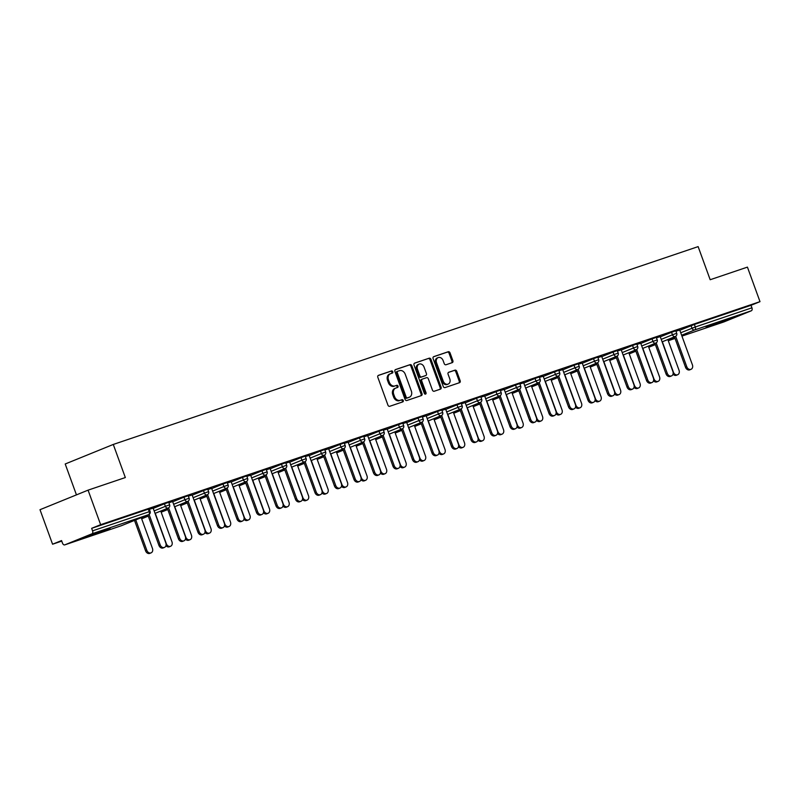 <?xml version="1.0" encoding="UTF-8"?>
<svg xmlns="http://www.w3.org/2000/svg" width="800" height="800" viewBox="0 0 800 800"><rect width="100%" height="100%" fill="white"/><g stroke="black" fill="none" stroke-linecap="round" stroke-linejoin="round"><path stroke-width="1.2" d="M392.77 371.72A1.15 0.91 67.9 0 0 391.52 370.93L378.48 375.34A1.65 1.29 67.9 0 0 377.82 377.3L387.95 405.16A1.65 1.29 67.9 0 0 389.74 406.29L402.78 401.88A1.15 0.91 67.9 0 0 401.99 399.71L400.31 400.28A5.27 4.14 67.9 0 1 394.58 396.66L393.73 394.34A5.27 4.14 67.9 0 1 395.67 388.13A5.27 4.14 67.9 0 1 395.86 388.06L397.54 387.49A1.15 0.91 67.9 0 0 396.76 385.32L395.07 385.89A5.27 4.14 67.9 0 1 389.34 382.27L388.49 379.95A5.27 4.14 67.9 0 1 390.44 373.74A5.27 4.14 67.9 0 1 390.62 373.67L392.31 373.1A1.15 0.91 67.9 0 0 392.77 371.72M391.6 373.34A1.15 0.91 67.9 0 0 390.56 371.32L378.17 375.51M402.08 402.12A1.15 0.91 67.9 0 0 401.03 400.1L400.31 400.28M396.84 387.73A1.15 0.91 67.9 0 0 395.79 385.71L395.07 385.89M725.86 319.81L706.06 327.34L723.86 321.22L730.67 318.38L725.86 319.81M105.26 529.73L85.46 537.26L103.25 531.15L110.06 528.3L105.26 529.73M452.21 362.65A1.65 1.29 67.9 0 0 452.88 360.69L450.03 352.88A1.65 1.29 67.9 0 0 448.24 351.74L433.76 356.64A1.65 1.29 67.9 0 0 433.1 358.6L443.24 386.46A1.65 1.29 67.9 0 0 445.03 387.59L459.51 382.69A1.65 1.29 67.9 0 0 460.17 380.73L456.74 371.29A1.65 1.29 67.9 0 0 454.95 370.16L448.75 372.25A1.65 1.29 67.9 0 0 448.08 374.22L449.79 378.9A4.41 3.46 67.9 0 1 448.17 384.09A4.41 3.46 67.9 0 1 443.22 381.12L436.55 362.78A4.41 3.46 67.9 0 1 438.17 357.59A4.41 3.46 67.9 0 1 443.11 360.56L444.23 363.62A1.65 1.29 67.9 0 0 446.02 364.75L452.21 362.65M64.78 544.87L121.41 525.71L148.62 514.65L91.99 533.8L64.78 544.87A2.52 1.56 -108.7 0 1 64.72 544.89A2.52 1.56 -108.7 0 1 62.47 543.09L61.56 540.57L52.57 544.22L40 509.7L88.07 490.15L125.33 477.55L113.28 444.45L698.13 246.62L710.18 279.73L747.43 267.12L760 301.65L100.64 524.68L91.65 528.33L92.57 530.85L149.2 511.7L148.28 509.17L91.65 528.33M88.07 490.15L100.64 524.68M411.87 365.79A1.65 1.29 67.9 0 0 410.08 364.65L395.6 369.55A1.65 1.29 67.9 0 0 394.93 371.51L405.07 399.37A1.65 1.29 67.9 0 0 406.86 400.5L421.34 395.6A1.65 1.29 67.9 0 0 422.01 393.64L411.87 365.79L410.91 366.18A1.65 1.29 67.9 0 0 409.12 365.04L395.29 369.72M414.68 363.1L429.16 358.2A1.65 1.29 67.9 0 1 430.95 359.33L441.09 387.18A1.65 1.29 67.9 0 1 440.43 389.15L434.23 391.24A1.65 1.29 67.9 0 1 432.44 390.11L428.33 378.81A1.65 1.29 67.9 0 0 426.54 377.68L422.43 379.07A1.65 1.29 67.9 0 0 421.76 381.03L426.04 392.79A1.15 0.91 67.9 0 1 424.32 393.38L414.02 365.06A1.65 1.29 67.9 0 1 414.68 363.1L414.57 363.14M113.28 444.45L65.21 463.99L76.45 494.88M91.99 533.8A2.52 1.56 -108.7 0 0 92.57 530.85M760 301.65L751.01 305.3L751.93 307.82A2.52 1.56 71.3 0 1 751.35 310.77L724.14 321.83A2.52 1.56 71.3 0 1 724.08 321.86A2.52 1.56 71.3 0 1 724.03 321.87M61.75 541.11L52.57 544.22M153.13 508.14L155 507.43M155.03 507.5L149.36 509.33M671.55 332.28L675.8 330.78L676.71 333.3L672.47 334.8L671.55 332.28L660.3 336.85M679.81 330.25L694.38 324.46L695.29 326.98L751.93 307.82M751.01 305.3L694.38 324.46M148.28 509.17L149.21 508.9L150.12 511.42L149.2 511.7A2.52 1.56 -108.7 0 1 148.62 514.65A2.52 1.98 67.9 0 0 148.71 514.62A2.52 2.52 0 0 0 150.12 511.42M660.22 336.62L656.45 337.81M632.55 345.47L636.79 343.97L637.71 346.5L633.47 347.99L632.55 345.47L621.3 350.04M621.21 349.82L617.44 351.01M593.54 358.66L597.78 357.17L598.7 359.69L594.46 361.19L593.54 358.66L582.29 363.24M582.21 363.01L578.44 364.2M554.54 371.86L558.78 370.36L559.69 372.88L555.45 374.38L554.54 371.86L543.28 376.43M543.2 376.2L539.43 377.39M515.53 385.05L519.77 383.56L520.69 386.08L516.45 387.57L515.53 385.05L504.28 389.63M504.19 389.4L500.42 390.59M476.52 398.25L480.76 396.75L481.68 399.27L477.44 400.77L476.52 398.25L465.27 402.82M465.19 402.59L461.42 403.78M437.52 411.44L441.76 409.94L442.67 412.47L438.43 413.96L437.52 411.44L426.26 416.01M426.18 415.79L422.41 416.98M398.51 424.63L402.75 423.14L403.67 425.66L399.43 427.16L398.51 424.63L387.26 429.21M387.17 428.98L383.4 430.17M359.5 437.83L363.74 436.33L364.66 438.85L360.42 440.35L359.5 437.83L348.25 442.4M348.17 442.17L344.4 443.36M320.5 451.02L324.74 449.53L325.65 452.05L321.41 453.54L320.5 451.02L309.24 455.6M309.16 455.37L305.39 456.56M281.49 464.22L285.73 462.72L286.65 465.24L282.41 466.74L281.49 464.22L270.24 468.79M270.15 468.56L266.38 469.75M242.48 477.41L246.72 475.92L247.64 478.44L243.4 479.93L242.48 477.41L231.23 481.98M231.15 481.76L227.38 482.95M203.48 490.6L207.72 489.11L208.63 491.63L204.39 493.13L203.48 490.6L192.22 495.18M192.14 494.95L188.37 496.14M164.47 503.8L168.71 502.3L169.63 504.83L165.39 506.32L164.47 503.8L153.22 508.37M172.64 501.55L168.87 502.74M183.97 497.2L188.21 495.71L189.13 498.23L184.89 499.72L183.97 497.2L172.72 501.78M211.64 488.35L207.87 489.54M222.98 484.01L227.22 482.51L228.14 485.03L223.9 486.53L222.98 484.01L211.73 488.58M250.65 475.16L246.88 476.35M261.99 470.81L266.23 469.32L267.14 471.84L262.9 473.34L261.99 470.81L250.73 475.39M289.66 461.97L285.89 463.15M300.99 457.62L305.23 456.12L306.15 458.65L301.91 460.14L300.99 457.62L289.74 462.19M328.66 448.77L324.89 449.96M340 444.43L344.24 442.93L345.16 445.45L340.92 446.95L340 444.43L328.75 449M367.67 435.58L363.9 436.77M379.01 431.23L383.25 429.74L384.16 432.26L379.92 433.75L379.01 431.23L367.75 435.8M406.68 422.38L402.91 423.57M418.01 418.04L422.25 416.54L423.17 419.06L418.93 420.56L418.01 418.04L406.76 422.61M445.68 409.19L441.91 410.38M457.02 404.84L461.26 403.35L462.18 405.87L457.94 407.37L457.02 404.84L445.77 409.42M484.69 395.99L480.92 397.18M496.03 391.65L500.27 390.15L501.18 392.68L496.94 394.17L496.03 391.65L484.77 396.22M523.7 382.8L519.93 383.99M535.03 378.45L539.27 376.96L540.19 379.48L535.95 380.98L535.03 378.45L523.78 383.03M562.7 369.61L558.93 370.8M574.04 365.26L578.28 363.77L579.2 366.29L574.96 367.78L574.04 365.26L562.79 369.83M601.71 356.41L597.94 357.6M613.05 352.07L617.29 350.57L618.2 353.09L613.96 354.59L613.05 352.07L601.79 356.64M640.72 343.22L636.95 344.41M652.05 338.87L656.29 337.38L657.21 339.9L652.97 341.39L652.05 338.87L640.8 343.45M679.72 330.02L675.95 331.21M389.66 374.06A5.27 4.14 67.9 0 0 389.47 374.13A5.27 4.14 67.9 0 0 387.53 380.34L388.49 379.95M394.11 386.28A5.27 4.14 67.9 0 1 388.38 382.66L387.53 380.34M394.9 388.45A5.27 4.14 67.9 0 0 394.71 388.52A5.27 4.14 67.9 0 0 392.77 394.73L393.73 394.34M399.34 400.67A5.27 4.14 67.9 0 1 393.62 397.05L392.77 394.73M420.69 395.82A1.65 1.29 67.9 0 0 421.05 394.03L410.91 366.18M397.74 371.26A1.15 0.91 67.9 0 0 397.27 372.63L406.17 397.08A1.15 0.91 67.9 0 0 407.42 397.88L409.2 397.27A5.27 4.14 67.9 0 0 409.39 397.21A5.27 4.14 67.9 0 0 411.33 390.99L405.25 374.28A5.27 4.14 67.9 0 0 399.52 370.66L397.74 371.26M397.66 371.29L396.78 371.65A1.15 0.91 67.9 0 0 396.31 373.03L397.27 372.63M408.6 397.52A5.27 4.14 67.9 0 1 408.42 397.6A5.27 4.14 67.9 0 1 408.24 397.66L406.46 398.27A1.15 0.91 67.9 0 1 405.21 397.47L396.31 373.03M414.37 363.27L429.16 358.2M439.78 389.36A1.65 1.29 67.9 0 0 440.13 387.57L429.99 359.72A1.65 1.29 67.9 0 0 428.2 358.59M422.31 379.12L421.46 379.46A1.65 1.29 67.9 0 0 420.8 381.43L425.08 393.18L426.04 392.79M425.06 394.16A1.15 0.91 67.9 0 0 425.08 393.18M424.06 367.09A4.41 3.46 67.9 0 0 419.12 364.12A4.41 3.46 67.9 0 0 417.5 369.31L419.85 375.77A1.65 1.29 67.9 0 0 421.64 376.91L425.75 375.52A1.65 1.29 67.9 0 0 426.41 373.55L424.06 367.09M419.12 364.12L418.16 364.51A4.41 3.46 67.9 0 0 416.53 369.7L417.5 369.31M424.9 375.86A1.65 1.29 67.9 0 1 424.79 375.91L420.68 377.3A1.65 1.29 67.9 0 1 418.88 376.16L416.53 369.7M438.17 357.59L437.21 357.98A4.41 3.46 67.9 0 0 435.59 363.17L436.55 362.78M448.17 384.09L447.2 384.48A4.41 3.46 67.9 0 1 442.26 381.51L435.59 363.17M458.86 382.91A1.65 1.29 67.9 0 0 459.21 381.12L455.77 371.68A1.65 1.29 67.9 0 0 453.98 370.55L448.44 372.42M451.57 362.87A1.65 1.29 67.9 0 0 451.92 361.08L449.07 353.27A1.65 1.29 67.9 0 0 447.28 352.13L433.45 356.81M151.06 552.87L149.81 553.38A3.78 2.97 -112.1 0 1 145.58 550.83L146.83 550.32A3.78 2.97 67.9 0 0 151.06 552.87A3.78 2.97 67.9 0 0 152.45 548.42L141.25 517.65M135.75 519.88L146.83 550.32M134.5 520.39L145.58 550.83M164.43 547.44L163.18 547.95A3.78 2.97 -112.1 0 1 158.94 545.4L160.19 544.89A3.78 2.97 67.9 0 0 164.43 547.44A3.78 2.97 67.9 0 0 165.82 542.99L153.11 508.07M158.94 545.4L147.86 514.96M160.19 544.89L149.1 514.42M155.25 513.29L166.33 543.73A3.78 2.97 67.9 0 0 170.57 546.27L169.32 546.78A3.78 2.97 -112.1 0 1 165.93 545.7M170.57 546.27A3.78 2.97 67.9 0 0 171.96 541.82L160.75 511.05M174.75 506.69L185.83 537.13A3.78 2.97 67.9 0 0 190.07 539.68L188.82 540.18A3.78 2.97 -112.1 0 1 185.44 539.1M190.07 539.68A3.78 2.97 67.9 0 0 191.46 535.23L180.26 504.45M194.26 500.09L205.34 530.53A3.78 2.97 67.9 0 0 209.57 533.08L208.32 533.59A3.78 2.97 -112.1 0 1 204.94 532.5M209.57 533.08A3.78 2.97 67.9 0 0 210.96 528.63L199.76 497.86M213.76 493.5L224.84 523.94A3.78 2.97 67.9 0 0 229.08 526.48L227.83 526.99A3.78 2.97 -112.1 0 1 224.44 525.9M229.08 526.48A3.78 2.97 67.9 0 0 230.47 522.03L219.26 491.26M233.26 486.9L244.34 517.34A3.78 2.97 67.9 0 0 248.58 519.89L247.33 520.39A3.78 2.97 -112.1 0 1 243.95 519.31M248.58 519.89A3.78 2.97 67.9 0 0 249.97 515.44L238.77 484.66M183.93 540.84L182.68 541.35A3.78 2.97 -112.1 0 1 178.44 538.8L179.69 538.29A3.78 2.97 67.9 0 0 183.93 540.84A3.78 2.97 67.9 0 0 185.32 536.39L172.61 501.47M178.44 538.8L167.37 508.36M179.69 538.29L168.6 507.82M203.43 534.24L202.18 534.75A3.78 2.97 -112.1 0 1 197.95 532.21L199.2 531.7A3.78 2.97 67.9 0 0 203.43 534.24A3.78 2.97 67.9 0 0 204.82 529.79L192.11 494.87M197.95 532.21L186.87 501.77M199.2 531.7L188.11 501.22M222.94 527.65L221.69 528.16A3.78 2.97 -112.1 0 1 217.45 525.61L218.7 525.1A3.78 2.97 67.9 0 0 222.94 527.65A3.78 2.97 67.9 0 0 224.33 523.2L211.62 488.28M217.45 525.61L206.37 495.17M218.7 525.1L207.61 494.62M242.44 521.05L241.19 521.56A3.78 2.97 -112.1 0 1 236.95 519.01L238.2 518.5A3.78 2.97 67.9 0 0 242.44 521.05A3.78 2.97 67.9 0 0 243.83 516.6L231.12 481.68M236.95 519.01L225.87 488.57M238.2 518.5L227.11 488.03M261.94 514.45L260.69 514.96A3.78 2.97 -112.1 0 1 256.46 512.41L257.71 511.91A3.78 2.97 67.9 0 0 261.94 514.45A3.78 2.97 67.9 0 0 263.33 510L250.62 475.08M256.46 512.41L245.38 481.97M257.71 511.91L246.62 481.43M252.77 480.3L263.85 510.74A3.78 2.97 67.9 0 0 268.08 513.29L266.83 513.8A3.78 2.97 -112.1 0 1 263.45 512.71M268.08 513.29A3.78 2.97 67.9 0 0 269.47 508.84L258.27 478.06M281.45 507.86L280.2 508.36A3.78 2.97 -112.1 0 1 275.96 505.82L277.21 505.31A3.78 2.97 67.9 0 0 281.45 507.86A3.78 2.97 67.9 0 0 282.84 503.41L270.13 468.49M275.96 505.82L264.88 475.38M277.21 505.31L266.12 474.83M272.27 473.7L283.35 504.15A3.78 2.97 67.9 0 0 287.58 506.69L286.34 507.2A3.78 2.97 -112.1 0 1 282.95 506.11M287.58 506.69A3.78 2.97 67.9 0 0 288.98 502.24L277.77 471.47M300.95 501.26L299.7 501.77A3.78 2.97 -112.1 0 1 295.46 499.22L296.71 498.71A3.78 2.97 67.9 0 0 300.95 501.26A3.78 2.97 67.9 0 0 302.34 496.81L289.63 461.89M295.46 499.22L284.38 468.78M296.71 498.71L285.62 468.24M291.77 467.11L302.85 497.55A3.78 2.97 67.9 0 0 307.09 500.09L305.84 500.6A3.78 2.97 -112.1 0 1 302.46 499.52M307.09 500.09A3.78 2.97 67.9 0 0 308.48 495.64L297.28 464.87M320.45 494.66L319.2 495.17A3.78 2.97 -112.1 0 1 314.97 492.62L316.22 492.12A3.78 2.97 67.9 0 0 320.45 494.66A3.78 2.97 67.9 0 0 321.84 490.21L309.13 455.29M314.97 492.62L303.89 462.18M316.22 492.12L305.12 461.64M311.28 460.51L322.36 490.95A3.78 2.97 67.9 0 0 326.59 493.5L325.34 494.01A3.78 2.97 -112.1 0 1 321.96 492.92M326.59 493.5A3.78 2.97 67.9 0 0 327.98 489.05L316.78 458.27M339.96 488.06L338.71 488.57A3.78 2.97 -112.1 0 1 334.47 486.03L335.72 485.52A3.78 2.97 67.9 0 0 339.96 488.06A3.78 2.97 67.9 0 0 341.35 483.62L328.64 448.69M334.47 486.03L323.39 455.59M335.72 485.52L324.63 455.04M330.78 453.91L341.86 484.35A3.78 2.97 67.9 0 0 346.09 486.9L344.84 487.41A3.78 2.97 -112.1 0 1 341.46 486.32M346.09 486.9A3.78 2.97 67.9 0 0 347.49 482.45L336.28 451.68M359.46 481.47L358.21 481.98A3.78 2.97 -112.1 0 1 353.97 479.43L355.22 478.92A3.78 2.97 67.9 0 0 359.46 481.47A3.78 2.97 67.9 0 0 360.85 477.02L348.14 442.1M353.97 479.43L342.89 448.99M355.22 478.92L344.13 448.44M350.28 447.32L361.36 477.76A3.78 2.97 67.9 0 0 365.6 480.3L364.35 480.81A3.78 2.97 -112.1 0 1 360.96 479.72M365.6 480.3A3.78 2.97 67.9 0 0 366.99 475.85L355.79 445.08M378.96 474.87L377.71 475.38A3.78 2.97 -112.1 0 1 373.48 472.83L374.73 472.32A3.78 2.97 67.9 0 0 378.96 474.87A3.78 2.97 67.9 0 0 380.35 470.42L367.64 435.5M373.48 472.83L362.4 442.39M374.73 472.32L363.63 441.85M369.79 440.72L380.87 471.16A3.78 2.97 67.9 0 0 385.1 473.71L383.85 474.21A3.78 2.97 -112.1 0 1 380.47 473.13M385.1 473.71A3.78 2.97 67.9 0 0 386.49 469.26L375.29 438.48M398.47 468.27L397.22 468.78A3.78 2.97 -112.1 0 1 392.98 466.24L394.23 465.73A3.78 2.97 67.9 0 0 398.47 468.27A3.78 2.97 67.9 0 0 399.86 463.82L387.15 428.9M392.98 466.24L381.9 435.79M394.23 465.73L383.14 435.25M389.29 434.12L400.37 464.56A3.78 2.97 67.9 0 0 404.6 467.11L403.35 467.62A3.78 2.97 -112.1 0 1 399.97 466.53M404.6 467.11A3.78 2.97 67.9 0 0 406 462.66L394.79 431.88M417.97 461.68L416.72 462.18A3.78 2.97 -112.1 0 1 412.48 459.64L413.73 459.13A3.78 2.97 67.9 0 0 417.97 461.68A3.78 2.97 67.9 0 0 419.36 457.23L406.65 422.31M412.48 459.64L401.4 429.2M413.73 459.13L402.64 428.65M408.79 427.53L419.87 457.97A3.78 2.97 67.9 0 0 424.11 460.51L422.86 461.02A3.78 2.97 -112.1 0 1 419.47 459.93M424.11 460.51A3.78 2.97 67.9 0 0 425.5 456.06L414.3 425.29M437.47 455.08L436.22 455.59A3.78 2.97 -112.1 0 1 431.99 453.04L433.24 452.53A3.78 2.97 67.9 0 0 437.47 455.08A3.78 2.97 67.9 0 0 438.86 450.63L426.15 415.71M431.99 453.04L420.91 422.6M433.24 452.53L422.14 422.06M428.3 420.93L439.38 451.37A3.78 2.97 67.9 0 0 443.61 453.92L442.36 454.42A3.78 2.97 -112.1 0 1 438.98 453.34M443.61 453.92A3.78 2.97 67.9 0 0 445 449.47L433.8 418.69M456.98 448.48L455.73 448.99A3.78 2.97 -112.1 0 1 451.49 446.44L452.74 445.94A3.78 2.97 67.9 0 0 456.98 448.48A3.78 2.97 67.9 0 0 458.37 444.03L445.66 409.11M451.49 446.44L440.41 416M452.74 445.94L441.65 415.46M447.8 414.33L458.88 444.77A3.78 2.97 67.9 0 0 463.11 447.32L461.86 447.83A3.78 2.97 -112.1 0 1 458.48 446.74M463.11 447.32A3.78 2.97 67.9 0 0 464.51 442.87L453.3 412.09M476.48 441.89L475.23 442.39A3.78 2.97 -112.1 0 1 470.99 439.85L472.24 439.34A3.78 2.97 67.9 0 0 476.48 441.89A3.78 2.97 67.9 0 0 477.87 437.44L465.16 402.52M470.99 439.85L459.91 409.41M472.24 439.34L461.15 408.86M467.3 407.73L478.38 438.17A3.78 2.97 67.9 0 0 482.62 440.72L481.37 441.23A3.78 2.97 -112.1 0 1 477.98 440.14M482.62 440.72A3.78 2.97 67.9 0 0 484.01 436.27L472.81 405.5M495.98 435.29L494.73 435.8A3.78 2.97 -112.1 0 1 490.5 433.25L491.75 432.74A3.78 2.97 67.9 0 0 495.98 435.29A3.78 2.97 67.9 0 0 497.37 430.84L484.66 395.92M490.5 433.25L479.42 402.81M491.75 432.74L480.65 402.27M486.81 401.14L497.89 431.58A3.78 2.97 67.9 0 0 502.12 434.12L500.87 434.63A3.78 2.97 -112.1 0 1 497.49 433.55M502.12 434.12A3.78 2.97 67.9 0 0 503.51 429.67L492.31 398.9M515.49 428.69L514.24 429.2A3.78 2.97 -112.1 0 1 510 426.65L511.25 426.14A3.78 2.97 67.9 0 0 515.49 428.69A3.78 2.97 67.9 0 0 516.88 424.24L504.17 389.32M510 426.65L498.92 396.21M511.25 426.14L500.16 395.67M506.31 394.54L517.39 424.98A3.78 2.97 67.9 0 0 521.62 427.53L520.37 428.04A3.78 2.97 -112.1 0 1 516.99 426.95M521.62 427.53A3.78 2.97 67.9 0 0 523.02 423.08L511.81 392.3M534.99 422.09L533.74 422.6A3.78 2.97 -112.1 0 1 529.5 420.06L530.75 419.55A3.78 2.97 67.9 0 0 534.99 422.09A3.78 2.97 67.9 0 0 536.38 417.64L523.67 382.72M529.5 420.06L518.42 389.62M530.75 419.55L519.66 389.07M525.81 387.94L536.89 418.38A3.78 2.97 67.9 0 0 541.13 420.93L539.88 421.44A3.78 2.97 -112.1 0 1 536.49 420.35M541.13 420.93A3.78 2.97 67.9 0 0 542.52 416.48L531.32 385.71M554.49 415.5L553.24 416.01A3.78 2.97 -112.1 0 1 549.01 413.46L550.26 412.95A3.78 2.97 67.9 0 0 554.49 415.5A3.78 2.97 67.9 0 0 555.88 411.05L543.17 376.13M549.01 413.46L537.93 383.02M550.26 412.95L539.16 382.47M545.32 381.35L556.4 411.79A3.78 2.97 67.9 0 0 560.63 414.33L559.38 414.84A3.78 2.97 -112.1 0 1 556 413.75M560.63 414.33A3.78 2.97 67.9 0 0 562.02 409.88L550.82 379.11M574 408.9L572.75 409.41A3.78 2.97 -112.1 0 1 568.51 406.86L569.76 406.35A3.78 2.97 67.9 0 0 574 408.9A3.78 2.97 67.9 0 0 575.39 404.45L562.68 369.53M568.51 406.86L557.43 376.42M569.76 406.35L558.67 375.88M564.82 374.75L575.9 405.19A3.78 2.97 67.9 0 0 580.13 407.74L578.88 408.24A3.78 2.97 -112.1 0 1 575.5 407.16M580.13 407.74A3.78 2.97 67.9 0 0 581.53 403.29L570.32 372.51M593.5 402.3L592.25 402.81A3.78 2.97 -112.1 0 1 588.01 400.26L589.26 399.76A3.78 2.97 67.9 0 0 593.5 402.3A3.78 2.97 67.9 0 0 594.89 397.85L582.18 362.93M588.01 400.26L576.93 369.82M589.26 399.76L578.17 369.28M584.32 368.15L595.4 398.59A3.78 2.97 67.9 0 0 599.64 401.14L598.39 401.65A3.78 2.97 -112.1 0 1 595 400.56M599.64 401.14A3.78 2.97 67.9 0 0 601.03 396.69L589.83 365.91M613 395.71L611.75 396.21A3.78 2.97 -112.1 0 1 607.52 393.67L608.77 393.16A3.78 2.97 67.9 0 0 613 395.71A3.78 2.97 67.9 0 0 614.39 391.26L601.68 356.34M607.52 393.67L596.44 363.23M608.77 393.16L597.67 362.68M603.83 361.55L614.91 392A3.78 2.97 67.9 0 0 619.14 394.54L617.89 395.05A3.78 2.97 -112.1 0 1 614.51 393.96M619.14 394.54A3.78 2.97 67.9 0 0 620.53 390.09L609.33 359.32M632.51 389.11L631.26 389.62A3.78 2.97 -112.1 0 1 627.02 387.07L628.27 386.56A3.78 2.97 67.9 0 0 632.51 389.11A3.78 2.97 67.9 0 0 633.9 384.66L621.19 349.74M627.02 387.07L615.94 356.63M628.27 386.56L617.18 356.09M623.33 354.96L634.41 385.4A3.78 2.97 67.9 0 0 638.64 387.94L637.39 388.45A3.78 2.97 -112.1 0 1 634.01 387.37M638.64 387.94A3.78 2.97 67.9 0 0 640.04 383.5L628.83 352.72M652.01 382.51L650.76 383.02A3.78 2.97 -112.1 0 1 646.52 380.47L647.77 379.97A3.78 2.97 67.9 0 0 652.01 382.51A3.78 2.97 67.9 0 0 653.4 378.06L640.69 343.14M646.52 380.47L635.44 350.03M647.77 379.97L636.68 349.49M642.83 348.36L653.91 378.8A3.78 2.97 67.9 0 0 658.15 381.35L656.9 381.86A3.78 2.97 -112.1 0 1 653.51 380.77M658.15 381.35A3.78 2.97 67.9 0 0 659.54 376.9L648.34 346.12M671.51 375.92L670.26 376.42A3.78 2.97 -112.1 0 1 666.03 373.88L667.28 373.37A3.78 2.97 67.9 0 0 671.51 375.92A3.78 2.97 67.9 0 0 672.9 371.47L660.19 336.55M666.03 373.88L654.95 343.44M667.28 373.37L656.18 342.89M662.34 341.76L673.42 372.2A3.78 2.97 67.9 0 0 677.65 374.75L676.4 375.26A3.78 2.97 -112.1 0 1 673.02 374.17M677.65 374.75A3.78 2.97 67.9 0 0 679.04 370.3L667.84 339.53M691.02 369.32L689.77 369.83A3.78 2.97 -112.1 0 1 685.53 367.28L686.78 366.77A3.78 2.97 67.9 0 0 691.02 369.32A3.78 2.97 67.9 0 0 692.41 364.87L679.7 329.95M685.53 367.28L674.45 336.84M686.78 366.77L675.69 336.29M390.56 371.32L391.52 370.93M401.03 400.1L401.99 399.71M395.79 385.71L396.76 385.32M751.35 310.77L694.71 329.93L681.63 335.25M674.87 338L668.26 340.68M668.28 340.73L675.04 338.44L668.28 340.73M724.08 321.86L681.94 336.11L724.14 321.83M680.72 332.77L695.29 326.98A2.52 1.56 71.3 0 1 694.71 329.93A2.52 1.98 -112.1 0 1 691.98 328.2L691.06 325.68M154.14 510.89L165.39 506.32A2.52 1.98 -112.1 0 0 168.12 508.05A2.52 1.98 67.9 0 0 168.21 508.02A2.52 2.52 0 0 0 169.63 504.83M173.64 504.3L184.89 499.72A2.52 1.98 -112.1 0 0 187.63 501.45A2.52 1.98 67.9 0 0 187.71 501.42A2.52 2.52 0 0 0 189.13 498.23M193.14 497.7L204.39 493.13A2.52 1.98 -112.1 0 0 207.13 494.86A2.52 1.98 67.9 0 0 207.22 494.82A2.52 2.52 0 0 0 208.63 491.63M212.65 491.1L223.9 486.53A2.52 1.98 -112.1 0 0 226.63 488.26A2.52 1.98 67.9 0 0 226.72 488.23A2.52 2.52 0 0 0 228.14 485.03M232.15 484.51L243.4 479.93A2.52 1.98 -112.1 0 0 246.14 481.66A2.52 1.98 67.9 0 0 246.22 481.63A2.52 2.52 0 0 0 247.64 478.44M251.65 477.91L262.9 473.34A2.52 1.98 -112.1 0 0 265.64 475.07A2.52 1.98 67.9 0 0 265.73 475.03A2.52 2.52 0 0 0 267.14 471.84M271.16 471.31L282.41 466.74A2.52 1.98 -112.1 0 0 285.14 468.47A2.52 1.98 67.9 0 0 285.23 468.44A2.52 2.52 0 0 0 286.65 465.24M290.66 464.72L301.91 460.14A2.52 1.98 -112.1 0 0 304.65 461.87A2.52 1.98 67.9 0 0 304.73 461.84A2.52 2.52 0 0 0 306.15 458.65M310.16 458.12L321.41 453.54A2.52 1.98 -112.1 0 0 324.15 455.27A2.52 1.98 67.9 0 0 324.24 455.24A2.52 2.52 0 0 0 325.65 452.05M329.67 451.52L340.92 446.95A2.52 1.98 -112.1 0 0 343.65 448.68A2.52 1.98 67.9 0 0 343.74 448.65A2.52 2.52 0 0 0 345.16 445.45M349.17 444.92L360.42 440.35A2.52 1.98 -112.1 0 0 363.16 442.08A2.52 1.98 67.9 0 0 363.24 442.05A2.52 2.52 0 0 0 364.66 438.85M368.67 438.33L379.92 433.75A2.52 1.98 -112.1 0 0 382.66 435.48A2.52 1.98 67.9 0 0 382.75 435.45A2.52 2.52 0 0 0 384.16 432.26M388.18 431.73L399.43 427.16A2.52 1.98 -112.1 0 0 402.16 428.89A2.52 1.98 67.9 0 0 402.25 428.85A2.52 2.52 0 0 0 403.67 425.66M407.68 425.13L418.93 420.56A2.52 1.98 -112.1 0 0 421.67 422.29A2.52 1.98 67.9 0 0 421.75 422.26A2.52 2.52 0 0 0 423.17 419.06M427.18 418.54L438.43 413.96A2.52 1.98 -112.1 0 0 441.17 415.69A2.52 1.98 67.9 0 0 441.26 415.66A2.52 2.52 0 0 0 442.67 412.47M446.69 411.94L457.94 407.37A2.52 1.98 -112.1 0 0 460.67 409.1A2.52 1.98 67.9 0 0 460.76 409.06A2.52 2.52 0 0 0 462.18 405.87M466.19 405.34L477.44 400.77A2.52 1.98 -112.1 0 0 480.18 402.5A2.52 1.98 67.9 0 0 480.26 402.47A2.52 2.52 0 0 0 481.68 399.27M485.69 398.74L496.94 394.17A2.52 1.98 -112.1 0 0 499.68 395.9A2.52 1.98 67.9 0 0 499.77 395.87A2.52 2.52 0 0 0 501.18 392.68M505.2 392.15L516.45 387.57A2.52 1.98 -112.1 0 0 519.18 389.3A2.52 1.98 67.9 0 0 519.27 389.27A2.52 2.52 0 0 0 520.69 386.08M524.7 385.55L535.95 380.98A2.52 1.98 -112.1 0 0 538.69 382.71A2.52 1.98 67.9 0 0 538.77 382.67A2.52 2.52 0 0 0 540.19 379.48M544.2 378.95L555.45 374.38A2.52 1.98 -112.1 0 0 558.19 376.11A2.52 1.98 67.9 0 0 558.28 376.08A2.52 2.52 0 0 0 559.69 372.88M563.71 372.36L574.96 367.78A2.52 1.98 -112.1 0 0 577.69 369.51A2.52 1.98 67.9 0 0 577.78 369.48A2.52 2.52 0 0 0 579.2 366.29M583.21 365.76L594.46 361.19A2.52 1.98 -112.1 0 0 597.2 362.92A2.52 1.98 67.9 0 0 597.28 362.88A2.52 2.52 0 0 0 598.7 359.69M602.71 359.16L613.96 354.59A2.52 1.98 -112.1 0 0 616.7 356.32A2.52 1.98 67.9 0 0 616.79 356.29A2.52 2.52 0 0 0 618.2 353.09M622.22 352.57L633.47 347.99A2.52 1.98 -112.1 0 0 636.2 349.72A2.52 1.98 67.9 0 0 636.29 349.69A2.52 2.52 0 0 0 637.71 346.5M641.72 345.97L652.97 341.39A2.52 1.98 -112.1 0 0 655.71 343.12A2.52 1.98 67.9 0 0 655.79 343.09A2.52 2.52 0 0 0 657.21 339.9M661.22 339.37L672.47 334.8A2.52 1.98 -112.1 0 0 675.21 336.53A2.52 1.98 67.9 0 0 675.3 336.5A2.52 2.52 0 0 0 676.71 333.3M388.38 382.66L389.34 382.27M393.62 397.05L394.58 396.66M421.05 394.03L422.01 393.64M409.12 365.04L410.08 364.65M405.21 397.47L406.17 397.08M406.46 398.27L407.42 397.88M408.24 397.66L409.2 397.27M429.99 359.72L430.95 359.33M440.13 387.57L441.09 387.18M420.8 381.43L421.76 381.03M418.88 376.16L419.85 375.77M420.68 377.3L421.64 376.91M424.79 375.91L425.75 375.52M442.26 381.51L443.22 381.12M453.98 370.55L454.95 370.16M455.77 371.68L456.74 371.29M459.21 381.12L460.17 380.73M447.28 352.13L448.24 351.74M449.07 353.27L450.03 352.88M451.92 361.08L452.88 360.69M64.72 544.89L121.36 525.73A2.52 2.52 0 0 0 121.5 525.68L148.71 514.62M141.67 518.81L148.28 516.12M155.04 513.37L168.21 508.02M161.18 512.21L167.79 509.52M174.54 506.78L187.71 501.42M180.68 505.61L187.29 502.92M194.04 500.18L207.22 494.82M200.18 499.01L206.79 496.33M213.55 493.58L226.72 488.23M219.69 492.42L226.3 489.73M233.05 486.99L246.22 481.63M239.19 485.82L245.8 483.13M252.55 480.39L265.73 475.03M258.69 479.22L265.3 476.54M272.06 473.79L285.23 468.44M278.2 472.63L284.81 469.94M291.56 467.19L304.73 461.84M297.7 466.03L304.31 463.34M311.06 460.6L324.24 455.24M317.2 459.43L323.81 456.75M330.57 454L343.74 448.65M336.71 452.84L343.32 450.15M350.07 447.4L363.24 442.05M356.21 446.24L362.82 443.55M369.57 440.81L382.75 435.45M375.71 439.64L382.32 436.95M389.08 434.21L402.25 428.85M395.22 433.04L401.83 430.36M408.58 427.61L421.75 422.26M414.72 426.45L421.33 423.76M428.08 421.01L441.26 415.66M434.22 419.85L440.83 417.16M447.59 414.42L460.76 409.06M453.73 413.25L460.34 410.57M467.09 407.82L480.26 402.47M473.23 406.66L479.84 403.97M486.59 401.22L499.77 395.87M492.73 400.06L499.34 397.37M506.1 394.63L519.27 389.27M512.24 393.46L518.85 390.78M525.6 388.03L538.77 382.67M531.74 386.87L538.35 384.18M545.1 381.43L558.28 376.08M551.24 380.27L557.85 377.58M564.61 374.84L577.78 369.48M570.75 373.67L577.36 370.98M584.11 368.24L597.28 362.88M590.25 367.07L596.86 364.39M603.61 361.64L616.79 356.29M609.75 360.48L616.36 357.79M623.12 355.04L636.29 349.69M629.26 353.88L635.87 351.19M642.62 348.45L655.79 343.09M648.76 347.28L655.37 344.6M662.12 341.85L675.3 336.5M389.47 374.13L390.44 373.74M394.71 388.52L395.67 388.13M396.74 371.67L397.7 371.28M408.42 397.6L409.39 397.21M421.41 379.48L422.37 379.09M424.84 375.88L425.8 375.49"/></g></svg>
